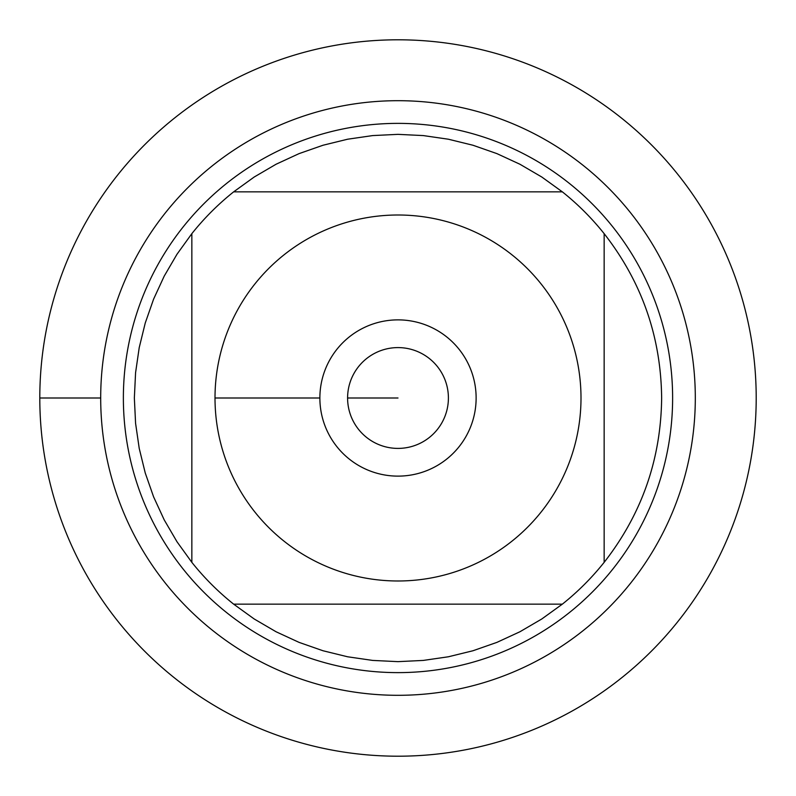 <?xml version="1.0" encoding="UTF-8"?>
<svg xmlns="http://www.w3.org/2000/svg" width="796" height="796" viewBox="0 0 796 796"><rect width="100%" height="100%" fill="white"/><g stroke="black" fill="none" stroke-linecap="round" stroke-linejoin="round"><path stroke-width="1.19" d="M39.8 398A358.2 358.2 0 0 1 577.1 87.789A358.2 358.2 0 0 1 577.1 708.211A358.2 358.2 0 0 1 39.8 398L100.694 398A297.306 297.306 0 0 1 546.653 140.524A297.306 297.306 0 0 1 546.653 655.476A297.306 297.306 0 0 1 100.694 398M123.37 398A274.63 274.63 0 0 1 535.31 160.165A274.63 274.63 0 0 1 535.31 635.835A274.63 274.63 0 0 1 123.37 398M319.873 398A78.127 78.127 0 0 1 437.064 330.34A78.127 78.127 0 0 1 437.064 465.66A78.127 78.127 0 0 1 319.873 398L215 398L319.873 398M581 398A183 183 0 0 0 337.574 225.268A183 183 0 0 0 254.909 512.067A183 183 0 0 0 581 398M562.344 191.846L541.797 177.02L519.917 164.235L496.913 153.618L472.993 145.25L448.387 139.22L423.313 135.579L398 134.355L372.687 135.579L347.613 139.22L323.007 145.25L299.087 153.618L276.083 164.235L254.203 177.02L233.656 191.846A263.645 263.645 0 0 0 191.846 233.656L177.02 254.203L164.235 276.083L153.618 299.087L145.25 323.007L139.22 347.613L135.579 372.687L134.355 398L135.579 423.313L139.22 448.387L145.25 472.993L153.618 496.913L164.235 519.917L177.02 541.797L191.846 562.344A263.645 263.645 0 0 0 233.656 604.154L254.203 618.98L276.083 631.765L299.087 642.382L323.007 650.75L347.613 656.78L372.687 660.421L398 661.645L423.313 660.421L448.387 656.78L472.993 650.75L496.913 642.382L519.917 631.765L541.797 618.98L562.344 604.154A263.645 263.645 0 0 0 604.154 562.344L604.154 233.656A263.645 263.645 0 0 0 562.344 191.846L233.656 191.846A263.645 263.645 0 0 0 191.846 233.656L191.846 562.344A263.645 263.645 0 0 0 233.656 604.154L562.344 604.154A263.645 263.645 0 0 0 604.154 562.344C641.825 514.037 660.978 459.252 661.645 398C660.978 336.748 641.825 281.963 604.154 233.656A263.645 263.645 0 0 0 562.344 191.846M347.593 398A50.407 50.407 0 0 0 423.203 441.651A50.407 50.407 0 0 0 423.203 354.349A50.407 50.407 0 0 0 347.593 398L398 398L347.593 398M756.2 398A358.2 358.2 0 0 1 218.9 708.211A358.2 358.2 0 0 1 218.9 87.789A358.2 358.2 0 0 1 756.2 398"/></g></svg>
